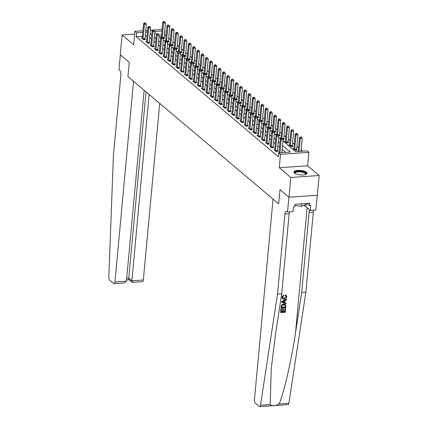 <?xml version="1.0" encoding="UTF-8"?>
<svg xmlns="http://www.w3.org/2000/svg" width="428" height="428" viewBox="0 0 428 428"><rect width="100%" height="100%" fill="white"/><g stroke="black" fill="none" stroke-linecap="round" stroke-linejoin="round"><path stroke-width="0.64" d="M306.437 172.249A6.575 2.215 5.3 0 0 299.193 170.376A6.575 2.215 5.3 0 0 293.908 172.056A6.575 2.215 5.3 0 0 294.469 173.078A6.575 2.215 5.3 0 0 301.719 174.95A6.575 2.215 5.3 0 0 306.999 173.27A6.575 2.215 5.3 0 0 306.437 172.249M134.381 36.947A6.575 2.215 5.3 0 0 134.29 37.241A6.575 2.215 5.3 0 0 134.328 37.546M282.94 140.935L295.668 151.683L307.17 150.886L308.882 152.331L280.506 154.299L278.794 152.855L290.302 152.058L282.517 145.483M307.636 165.764L279.259 167.728L290.794 177.47L288.964 197.222L317.341 195.259L319.17 175.507L307.636 165.764L308.882 152.331M166.08 35.973L164.62 34.743L164.989 30.795M302.51 151.212L301.141 150.057M298.519 147.842L296.872 146.446M294.25 144.231L292.597 142.84M289.975 140.625L288.328 139.228M285.706 137.014L284.053 135.623M281.431 133.408L279.778 132.011M277.157 129.796L275.509 128.405M272.887 126.19L271.234 124.794M268.613 122.579L266.965 121.188M264.344 118.973L262.69 117.577M260.069 115.362L258.421 113.971M255.8 111.756L254.146 110.36M251.525 108.145L249.872 106.749M247.25 104.539L245.602 103.143M242.981 100.928L241.328 99.531M238.706 97.322L237.059 95.926M234.437 93.711L232.784 92.314M230.162 90.105L228.515 88.708M225.893 86.493L224.24 85.097M221.618 82.888L219.965 81.491M217.344 79.276L215.696 77.88M213.074 75.67L211.421 74.274M208.8 72.059L207.152 70.663M204.531 68.453L202.877 67.057M200.256 64.842L198.608 63.446M195.987 61.236L194.333 59.84M191.712 57.625L190.059 56.228M187.437 54.019L185.789 52.623M183.168 50.408L181.515 49.011M178.893 46.802L177.246 45.405M174.624 43.191L172.971 41.794M170.349 39.585L168.702 38.188M290.794 177.47L319.17 175.507M134.643 34.138L122.124 35.005L133.659 44.747L134.906 31.319L142.904 30.763M144.129 90.228L126.415 281.185L124.115 282.94L114.099 283.636A2.531 1.038 -94 0 1 113.704 283.48L109.654 280.062A2.531 1.038 -94 0 1 108.83 277.119L113.42 155.444L120.84 75.451A4.216 1.728 -94 0 0 119.498 70.058L118.984 69.625L120.359 54.811L129.261 62.333L120.289 54.757L122.124 35.005M161.565 34.957L159.146 35.123M161.42 36.53L160.773 36.573L161.559 37.236M163.196 38.279L164.737 38.172L164.181 37.701M165.69 40.136L165.042 40.178L165.829 40.847M167.471 41.885L169.012 41.778L168.455 41.313M169.964 43.747L169.317 43.79L170.103 44.453M171.74 45.496L173.281 45.389L172.725 44.919M174.239 47.353L173.586 47.396L174.378 48.064M176.015 49.102L177.556 48.995L176.999 48.53M178.508 50.964L177.861 51.007L178.647 51.67M180.284 52.714L181.83 52.607L181.274 52.136M182.783 54.57L182.13 54.613L182.922 55.282M184.559 56.319L186.1 56.212L185.543 55.747M187.052 58.181L186.405 58.224L187.191 58.887M188.828 59.931L190.374 59.824L189.818 59.353M191.327 61.787L190.679 61.835L191.83 62.766L192.6 62.713L191.487 62.477L190.562 63.328L191.418 64.05L190.08 78.426A0.845 0.348 -94 0 0 190.08 78.741L190.086 78.859M193.103 63.537L194.644 63.43L194.087 62.964M195.596 65.398L194.949 65.441L195.735 66.105M197.378 67.148L198.918 67.041L198.362 66.57M199.871 69.004L199.223 69.052L200.01 69.716M201.647 70.754L203.188 70.647L202.631 70.181M204.145 72.616L203.493 72.658L204.284 73.322M205.922 74.365L207.462 74.258L206.906 73.787M208.415 76.221L207.767 76.27L208.554 76.933M210.191 77.971L211.737 77.864L211.181 77.398M212.689 79.833L212.037 79.876L212.828 80.544M214.465 81.582L216.006 81.475L215.45 81.004M216.959 83.439L216.311 83.487L217.098 84.15M218.735 85.188L220.281 85.081L219.725 84.616M221.233 87.05L220.586 87.093L221.372 87.761M223.009 88.799L224.55 88.692L223.994 88.222M225.503 90.656L224.855 90.704L225.642 91.367M227.284 92.405L228.825 92.298L228.268 91.833M229.777 94.267L229.13 94.31L229.916 94.979M231.553 96.016L233.094 95.909L232.538 95.439M234.052 97.873L233.399 97.921L234.191 98.584M235.828 99.622L237.369 99.521L236.812 99.05M238.321 101.484L237.674 101.527L238.46 102.196M240.097 103.234L241.643 103.127L241.087 102.656M242.596 105.09L241.943 105.138L242.735 105.802M244.372 106.84L245.913 106.738L245.356 106.267M246.865 108.701L246.218 108.744L247.004 109.413M248.641 110.451L250.187 110.344L249.631 109.873M251.14 112.307L250.492 112.355L251.279 113.019M252.916 114.062L254.457 113.955L253.9 113.484M255.409 115.918L254.762 115.961L255.548 116.63M257.191 117.668L258.731 117.561L258.175 117.09M259.684 119.524L259.036 119.573L259.823 120.236M261.46 121.279L263.001 121.172L262.444 120.701M263.958 123.136L263.306 123.178L264.097 123.847M265.735 124.885L267.275 124.778L266.719 124.307M268.228 126.742L267.58 126.79L268.367 127.453M270.004 128.496L271.55 128.389L270.994 127.919M272.502 130.353L271.85 130.396L272.641 131.064M274.278 132.102L275.819 131.995L275.263 131.524M276.772 133.959L276.124 134.007L276.911 134.67M278.548 135.713L280.094 135.606L279.538 135.136M281.046 137.57L280.399 137.613L281.549 138.549L282.32 138.495L281.207 138.26L280.281 139.111L281.137 139.828L279.933 152.775M282.822 139.319L284.363 139.212L283.807 138.742M285.315 141.176L284.668 141.224L286.717 142.952L288.638 142.824L288.081 142.353M289.59 144.787L288.943 144.83L290.992 146.563L292.907 146.429L292.351 145.959M293.865 148.393L293.212 148.441L295.267 150.169L297.182 150.041L296.625 149.57M142.39 36.284L136.243 36.712L278.43 156.803L278.794 152.855M285.637 152.379L282.148 149.431M279.527 147.221L277.879 145.825M275.257 143.61L273.604 142.214M270.983 140.004L269.335 138.608M266.714 136.393L265.06 134.997M262.439 132.787L260.786 131.391M258.17 129.176L256.516 127.779M253.895 125.57L252.242 124.174M249.62 121.959L247.973 120.562M245.351 118.353L243.698 116.956M241.076 114.741L239.429 113.345M236.807 111.136L235.154 109.739M232.532 107.524L230.879 106.128M228.263 103.918L226.61 102.522M223.988 100.307L222.335 98.911M219.714 96.701L218.066 95.305M215.445 93.09L213.791 91.694M211.17 89.484L209.522 88.088M206.901 85.873L205.247 84.477M202.626 82.267L200.973 80.871M198.357 78.656L196.703 77.259M194.082 75.05L192.429 73.653M189.807 71.439L188.16 70.042M185.538 67.833L183.885 66.436M181.263 64.221L179.616 62.825M176.994 60.616L175.341 59.219M172.719 57.004L171.066 55.608M168.45 53.398L166.797 52.002M164.175 49.787L162.522 48.391M159.901 46.176L158.253 44.785M155.631 42.57L153.978 41.174M151.357 38.959L149.709 37.568M147.029 35.963L145.236 36.086M142.246 37.857L141.598 37.899L143.648 39.633L145.563 39.499L145.012 39.028M146.52 41.463L145.868 41.511L147.922 43.244L149.837 43.11L149.281 42.64M150.79 45.074L150.142 45.117L152.191 46.85L154.112 46.716L153.556 46.251M155.064 48.68L154.417 48.728L156.466 50.461L158.381 50.327L157.825 49.857M159.334 52.291L158.686 52.334L160.735 54.067L162.656 53.933L162.1 53.468M163.608 55.897L162.961 55.945L165.01 57.678L166.925 57.545L166.369 57.074M167.883 59.508L167.23 59.551L169.285 61.284L171.2 61.151L170.644 60.685M172.152 63.114L171.505 63.162L173.554 64.895L175.469 64.762L174.918 64.291M176.427 66.725L175.774 66.768L177.829 68.501L179.744 68.368L179.188 67.902M180.696 70.336L180.049 70.379L182.098 72.113L184.019 71.979L183.462 71.508M184.971 73.942L184.324 73.985L186.373 75.719L188.288 75.585L187.732 75.119M189.24 77.554L188.593 77.596L190.642 79.33L192.563 79.196L192.006 78.725M193.515 81.159L192.868 81.202L194.917 82.936L196.832 82.802L196.275 82.337M197.79 84.771L197.137 84.814L199.191 86.547L201.107 86.413L200.55 85.942M202.059 88.377L201.411 88.419L203.461 90.153L205.376 90.019L204.825 89.554M206.333 91.988L205.681 92.031L207.735 93.764L209.65 93.63L209.094 93.16M210.603 95.594L209.955 95.637L212.004 97.37L213.925 97.236L213.369 96.771M214.877 99.205L214.23 99.248L216.279 100.981L218.194 100.848L217.638 100.377M219.147 102.811L218.499 102.854L220.548 104.587L222.469 104.453L221.913 103.988M223.421 106.422L222.774 106.465L224.823 108.198L226.738 108.065L226.182 107.594M227.696 110.028L227.043 110.071L229.098 111.804L231.013 111.671L230.457 111.205M231.965 113.639L231.318 113.682L233.367 115.416L235.282 115.282L234.731 114.811M236.24 117.245L235.587 117.293L237.642 119.021L239.557 118.888L239.001 118.422M240.509 120.857L239.862 120.899L241.911 122.633L243.832 122.499L243.275 122.028M244.784 124.462L244.137 124.511L246.186 126.239L248.101 126.105L247.544 125.639M249.053 128.074L248.406 128.116L250.455 129.85L252.376 129.716L251.819 129.245M253.328 131.68L252.681 131.728L254.73 133.456L256.645 133.322L256.088 132.857M257.603 135.291L256.95 135.334L259.004 137.067L260.92 136.933L260.363 136.462M261.872 138.897L261.224 138.945L263.274 140.673L265.189 140.539L264.638 140.074M266.146 142.508L265.494 142.551L267.548 144.284L269.463 144.15L268.907 143.68M270.416 146.114L269.768 146.162L271.817 147.89L273.738 147.756L273.182 147.291M274.69 149.725L274.043 149.768L276.092 151.501L278.007 151.368L277.451 150.897M278.751 153.347L278.312 153.379L278.714 153.716M288.964 197.222L279.992 189.647L278.671 203.867L127.94 76.553L133.563 81.304L114.95 281.977L126.415 281.185M279.259 167.728L280.506 154.299M136.243 36.712L136.612 32.758L134.906 31.319M129.261 62.333L127.94 76.553L129.261 62.333M154.77 32.672L156.621 34.24M159.039 36.284L160.896 37.851M163.314 39.89L165.165 41.457M167.583 43.501L169.44 45.068M171.858 47.107L173.709 48.674M176.127 50.718L177.984 52.286M180.402 54.324L182.253 55.891M184.677 57.935L186.528 59.503M188.946 61.546L190.802 63.109M193.221 65.152L195.072 66.72M197.49 68.764L199.346 70.326M201.765 72.369L203.616 73.937M206.034 75.981L207.89 77.543M210.309 79.587L212.16 81.154M214.583 83.198L216.434 84.76M218.852 86.804L220.709 88.371M223.127 90.415L224.978 91.977M227.396 94.021L229.253 95.588M231.671 97.632L233.522 99.194M235.94 101.238L237.797 102.806M240.215 104.849L242.066 106.412M244.49 108.455L246.341 110.023M248.759 112.066L250.615 113.629M253.034 115.672L254.885 117.24M257.303 119.284L259.159 120.846M261.578 122.889L263.429 124.457M265.847 126.501L267.703 128.063M270.122 130.107L271.973 131.674M274.396 133.718L276.247 135.28M278.665 137.324L280.522 138.891M161.934 31.003L154.877 31.495M145.75 30.565L147.542 30.442M150.389 30.244L152.967 30.067M153.871 30.003L162.078 29.436M147.398 32.014L145.606 32.137M142.759 32.335L136.612 32.758M279.896 143.268L278.243 141.877M275.621 139.662L273.974 138.265M271.352 136.051L269.699 134.66M267.077 132.445L265.43 131.048M262.808 128.833L261.155 127.442M258.533 125.227L256.88 123.831M254.259 121.616L252.611 120.225M249.989 118.01L248.336 116.614M245.715 114.399L244.067 113.008M241.446 110.793L239.792 109.397M237.171 107.182L235.523 105.791M232.902 103.576L231.248 102.18M228.627 99.965L226.974 98.574M224.352 96.359L222.704 94.963M220.083 92.748L218.43 91.357M215.808 89.142L214.161 87.745M211.539 85.53L209.886 84.139M207.264 81.925L205.617 80.528M202.995 78.313L201.342 76.917M198.72 74.707L197.067 73.311M194.446 71.096L192.798 69.7M190.176 67.49L188.523 66.094M185.902 63.879L184.254 62.483M181.633 60.273L179.979 58.877M177.358 56.662L175.71 55.266M173.089 53.056L171.435 51.66M168.814 49.445L167.161 48.048M164.539 45.839L162.891 44.442M160.27 42.228L158.617 40.831M155.995 38.622L154.347 37.225M151.726 35.01L150.073 33.614M143.086 38.734L145.006 38.6L146.339 24.219L144.423 24.353L143.086 38.734A0.845 0.348 -94 0 0 143.086 39.05L143.091 39.162M144.835 23.069L145.6 23.016L144.493 22.78L144.835 23.069L144.423 24.353L143.567 23.631L142.23 38.012A0.845 0.348 -94 0 1 142.182 38.285L142.155 38.37M145.006 38.6A0.845 0.348 -94 0 0 145.001 38.916L145.044 39.537M146.339 24.219L145.6 23.016M144.493 22.78L143.567 23.631M164.218 38.21L164.175 37.589A0.845 0.348 86 0 1 164.175 37.273L165.513 22.893L163.592 23.026L162.742 22.304L161.404 36.685A0.845 0.348 86 0 1 161.351 36.958L161.324 37.043M162.282 37.166L163.592 23.026L164.01 21.742L164.775 21.689L163.667 21.454L164.01 21.742M162.742 22.304L163.667 21.454M164.775 21.689L165.513 22.893M149.147 94.465L131.861 280.805L143.327 280.008A2.531 1.038 86 0 1 142.476 281.667L132.461 282.362L131.861 280.805L128.748 278.179L146.034 91.838M159.708 103.389L143.327 280.008M114.099 283.636A2.531 1.038 -94 0 0 114.95 281.977M132.156 282.261L129.042 279.634L128.748 278.179L126.677 278.323M285.599 308.829L285.278 312.296L280.677 312.617L280.987 309.273L281.517 309.235L281.271 311.91L282.683 311.809L282.919 309.321L283.448 309.284L283.218 311.771L284.807 311.664L285.069 308.866L285.444 308.7A10.978 3.702 5.3 0 0 284.866 308.695L284.604 311.493A10.978 3.702 5.3 0 0 283.24 311.525M283.448 309.284L283.175 309.053A10.978 3.702 5.3 0 0 282.646 309.091L282.416 311.584A10.978 3.702 5.3 0 0 281.287 311.707M281.517 309.235L281.314 309.064A10.978 3.702 5.3 0 0 280.832 309.139L280.677 312.617M285.38 304.602L283.448 303.96L281.576 304.902L280.929 308.106L281.768 305.062L283.721 304.19L285.38 304.602L285.84 306.223L285.685 307.919L281.084 308.24M285.417 295.015L286.273 295.395L285.16 294.796L285.203 295.695L285.16 294.796M286.032 296.775L283.957 298.311L284.229 298.541L286.032 296.775M282.052 297.187L283.555 295.267L283.304 295.053L281.902 297.059L282.603 298.792L281.902 297.059M277.51 294.047L284.93 214.054A4.216 1.728 86 0 1 286.348 211.293A4.216 1.728 86 0 1 287.006 211.544L287.52 211.978L288.895 197.164L279.992 189.647L278.671 203.867L273.048 199.116L254.435 399.789A2.531 1.038 -94 0 0 255.238 403.026L259.288 406.45A2.531 1.038 -94 0 0 259.684 406.6A2.531 1.038 -94 0 0 260.497 405.225L277.51 294.047L281.71 293.758L275.579 333.824L271.266 368.449L270.18 404.556C272.347 406.316 275.354 406.108 279.19 403.93C284.208 391.861 291.366 360.595 295.555 332.438L301.687 292.372L309.107 212.379A4.216 1.728 86 0 1 309.872 210.004M286.482 299.311L281.554 301.382L281.635 302.264L281.704 301.51L286.482 299.311L286.418 300.017L284.952 300.654L284.764 302.676L286.129 303.12L286.065 303.827L281.635 302.264M286.129 303.12L284.508 302.462M301.687 292.372L305.886 292.078L313.307 212.085A4.216 1.728 86 0 1 313.788 210.159M289.612 211.833A4.216 1.728 86 0 0 289.13 213.765L281.71 293.758M279.19 403.93L288.873 403.262L305.886 292.078M287.52 211.978L293.078 211.593L293.533 206.735L294.758 206.649L294.978 204.279L309.781 203.252L309.562 205.622L310.787 205.542L310.337 210.399L315.896 210.014L317.266 195.264M303.623 205.387A9.48 3.199 -174.7 0 1 305.876 206.633L310.337 210.399M288.873 403.262A2.531 1.038 86 0 1 288.06 404.631L259.684 406.6M306.983 203.45L309.562 205.622M286.236 296.946L285.888 295.973L285.203 295.695M283.555 295.267L283.636 295.925L282.576 297.182L282.945 298.241L284.229 298.541M286.273 295.395L286.771 296.845C286.509 298.311 285.647 299.097 284.171 299.209L282.603 298.792M283.02 302.115L284.251 302.51L284.401 300.895L282.202 301.852L284.251 302.51M284.096 301.028L283.978 302.286M284.968 305.116L283.646 304.859L281.934 305.779L281.678 307.534L285.214 307.288L285.016 305.153M283.721 304.19L283.448 303.96M285.214 307.288L285.011 307.117A10.978 3.702 5.3 0 0 281.694 307.331M285.305 306.309L285.011 307.117M282.919 309.321L282.646 309.091M282.683 311.809L282.416 311.584M147.36 42.34L149.276 42.212L150.608 27.831L148.693 27.964L147.36 42.34A0.845 0.348 -94 0 0 147.355 42.656L147.366 42.773M149.105 26.68L149.875 26.627L148.767 26.392L149.105 26.68L148.693 27.964L147.837 27.242L146.504 41.618A0.845 0.348 -94 0 1 146.451 41.896L146.424 41.981M149.276 42.212A0.845 0.348 -94 0 0 149.276 42.527L149.319 43.148M150.608 27.831L149.875 26.627M148.767 26.392L147.837 27.242M151.63 45.951L153.55 45.817L154.883 31.437L152.967 31.57L151.63 45.951A0.845 0.348 -94 0 0 151.63 46.267L151.635 46.379M153.379 30.286L154.144 30.233L153.037 29.997L153.379 30.286L152.967 31.57L152.111 30.848L150.779 45.229A0.845 0.348 -94 0 1 150.726 45.502L150.699 45.587M153.55 45.817A0.845 0.348 -94 0 0 153.545 46.133L153.588 46.754M154.883 31.437L154.144 30.233M153.037 29.997L152.111 30.848M155.904 49.557L157.82 49.429L159.157 35.048L157.237 35.182L155.904 49.557A0.845 0.348 -94 0 0 155.899 49.873L155.91 49.99M157.654 33.898L158.419 33.844L157.311 33.609L157.654 33.898L157.237 35.182L156.386 34.459L155.048 48.835A0.845 0.348 -94 0 1 154.995 49.113L154.968 49.199M157.82 49.429A0.845 0.348 -94 0 0 157.82 49.744L157.862 50.365M159.157 35.048L158.419 33.844M157.311 33.609L156.386 34.459M168.493 41.816L168.445 41.195A0.845 0.348 86 0 1 168.45 40.879L169.782 26.499L167.867 26.632L167.011 25.91L165.679 40.291A0.845 0.348 86 0 1 165.625 40.564L165.599 40.649M166.556 40.778L167.867 26.632L168.279 25.348L169.049 25.295L167.936 25.059L168.279 25.348M167.011 25.91L167.936 25.059M169.049 25.295L169.782 26.499M172.762 45.427L172.719 44.806A0.845 0.348 86 0 1 172.719 44.491L174.057 30.11L172.136 30.244L171.286 29.521L169.948 43.902A0.845 0.348 86 0 1 169.9 44.175L169.873 44.261M170.826 44.384L172.136 30.244L172.554 28.96L173.319 28.906L172.211 28.671L172.554 28.96M171.286 29.521L172.211 28.671M173.319 28.906L174.057 30.11M177.037 49.033L176.989 48.412A0.845 0.348 86 0 1 176.994 48.097L178.326 33.716L176.411 33.849L175.555 33.127L174.223 47.508A0.845 0.348 86 0 1 174.169 47.781L174.143 47.866M175.1 47.995L176.411 33.849L176.823 32.565L177.593 32.512L176.48 32.277L176.823 32.565M175.555 33.127L176.48 32.277M177.593 32.512L178.326 33.716M160.174 53.168L162.094 53.035L163.426 38.654L161.511 38.788L160.174 53.168A0.845 0.348 -94 0 0 160.174 53.484L160.179 53.596M161.923 37.504L162.694 37.45L161.581 37.215L161.923 37.504L161.511 38.788L160.655 38.065L159.323 52.446A0.845 0.348 -94 0 1 159.269 52.719L159.243 52.805M162.094 53.035A0.845 0.348 -94 0 0 162.089 53.35L162.137 53.971M163.426 38.654L162.694 37.45M161.581 37.215L160.655 38.065M181.306 52.644L181.263 52.023A0.845 0.348 86 0 1 181.269 51.708L182.601 37.327L180.686 37.461L179.83 36.738L178.492 51.119A0.845 0.348 86 0 1 178.444 51.392L178.417 51.478M179.369 51.601L180.686 37.461L181.097 36.177L181.863 36.123L180.755 35.888L181.097 36.177M179.83 36.738L180.755 35.888M181.863 36.123L182.601 37.327M295.01 173.452A5.687 1.921 -174.7 0 1 297.059 171.468A5.687 1.921 -174.7 0 1 303.725 172.013A5.687 1.921 -174.7 0 1 305.662 174.442M305.48 174.506A5.27 1.776 5.3 0 0 305.603 174.18A5.27 1.776 5.3 0 0 303.441 172.5A5.27 1.776 5.3 0 0 298.049 171.901A5.27 1.776 5.3 0 0 295.111 173.206A5.27 1.776 5.3 0 0 295.176 173.549M306.876 173.629A6.532 2.204 5.3 0 0 304.217 171.821A6.532 2.204 5.3 0 0 293.966 172.431M294.865 205.515L301.317 206.275L306.641 204.22L306.71 203.466M301.542 203.824L301.317 206.275M164.448 56.774L166.364 56.646L167.701 42.265L165.78 42.399L164.448 56.774A0.845 0.348 -94 0 0 164.448 57.09L164.454 57.208M166.198 41.115L166.963 41.061L165.855 40.826L166.198 41.115L165.78 42.399L164.93 41.677L163.592 56.052A0.845 0.348 -94 0 1 163.544 56.33L163.517 56.416M166.364 56.646A0.845 0.348 -94 0 0 166.364 56.961L166.406 57.582M167.701 42.265L166.963 41.061M165.855 40.826L164.93 41.677M185.581 56.25L185.538 55.629A0.845 0.348 86 0 1 185.538 55.314L186.87 40.933L184.955 41.067L184.099 40.344L182.767 54.725A0.845 0.348 86 0 1 182.713 54.998L182.686 55.084M183.644 55.212L184.955 41.067L185.367 39.783L186.137 39.729L185.03 39.494L185.367 39.783M184.099 40.344L185.03 39.494M186.137 39.729L186.87 40.933M168.723 60.385L170.638 60.252L171.97 45.871L170.055 46.005L168.723 60.385A0.845 0.348 -94 0 0 168.718 60.701L168.728 60.813M170.467 44.721L171.237 44.667L170.125 44.432L170.467 44.721L170.055 46.005L169.199 45.282L167.867 59.663A0.845 0.348 -94 0 1 167.813 59.936L167.787 60.022M170.638 60.252A0.845 0.348 -94 0 0 170.633 60.567L170.681 61.188M171.97 45.871L171.237 44.667M170.125 44.432L169.199 45.282M189.85 59.861L189.807 59.241A0.845 0.348 86 0 1 189.813 58.925L191.145 44.544L189.23 44.678L188.374 43.956L187.041 58.336A0.845 0.348 86 0 1 186.988 58.609L186.961 58.695M187.913 58.818L189.23 44.678L189.641 43.394L190.406 43.34L189.299 43.105L189.641 43.394M188.374 43.956L189.299 43.105M190.406 43.34L191.145 44.544M172.992 63.991L174.913 63.863L176.245 49.482L174.33 49.616L172.992 63.991A0.845 0.348 -94 0 0 172.992 64.307L172.998 64.425M174.742 48.332L175.507 48.278L174.399 48.043L174.742 48.332L174.33 49.616L173.474 48.894L172.136 63.269A0.845 0.348 -94 0 1 172.088 63.547L172.061 63.633M174.913 63.863A0.845 0.348 -94 0 0 174.908 64.179L174.95 64.799M176.245 49.482L175.507 48.278M174.399 48.043L173.474 48.894M194.125 63.467L194.082 62.846A0.845 0.348 86 0 1 194.082 62.531L195.419 48.155L193.499 48.284L192.648 47.562L191.311 61.942A0.845 0.348 86 0 1 191.257 62.215L191.23 62.301M192.188 62.429L193.499 48.284L193.916 47L194.681 46.952L194.339 46.663L193.574 46.711L193.916 47M192.648 47.562L193.574 46.711M194.681 46.952L195.419 48.155M177.267 67.603L179.182 67.469L180.514 53.088L178.599 53.222L177.267 67.603A0.845 0.348 -94 0 0 177.262 67.918L177.272 68.031M179.011 51.938L179.781 51.884L178.674 51.649L179.011 51.938L178.599 53.222L177.743 52.5L176.411 66.88A0.845 0.348 -94 0 1 176.357 67.153L176.331 67.239M179.182 67.469A0.845 0.348 -94 0 0 179.182 67.785L179.225 68.405M180.514 53.088L179.781 51.884M178.674 51.649L177.743 52.5M198.399 67.078L198.351 66.458A0.845 0.348 86 0 1 198.357 66.142L199.689 51.761L197.773 51.895L196.917 51.173L195.585 65.554A0.845 0.348 86 0 1 195.532 65.826L195.505 65.912M196.463 66.035L197.773 51.895L198.185 50.611L198.956 50.558L198.613 50.269L197.843 50.322L198.185 50.611M196.917 51.173L197.843 50.322M198.956 50.558L199.689 51.761M181.536 71.209L183.457 71.08L184.789 56.699L182.874 56.833L181.536 71.209A0.845 0.348 -94 0 0 181.536 71.524L181.542 71.642M183.286 55.549L184.051 55.496L182.943 55.26L183.286 55.549L182.874 56.833L182.018 56.111L180.686 70.492A0.845 0.348 -94 0 1 180.632 70.764L180.605 70.85M183.457 71.08A0.845 0.348 -94 0 0 183.452 71.396L183.494 72.016M184.789 56.699L184.051 55.496M182.943 55.26L182.018 56.111M202.669 70.684L202.626 70.064A0.845 0.348 86 0 1 202.626 69.748L203.963 55.373L202.043 55.501L201.192 54.779L199.855 69.159A0.845 0.348 86 0 1 199.806 69.432L199.78 69.518M200.732 69.646L202.043 55.501L202.46 54.217L203.225 54.169L202.883 53.88L202.118 53.928L202.46 54.217M201.192 54.779L202.118 53.928M203.225 54.169L203.963 55.373M185.811 74.82L187.726 74.686L189.064 60.305L187.143 60.439L185.811 74.82A0.845 0.348 -94 0 0 185.806 75.135L185.816 75.248M187.56 59.155L188.325 59.101L187.218 58.866L187.56 59.155L187.143 60.439L186.292 59.717L184.955 74.098A0.845 0.348 -94 0 1 184.901 74.37L184.875 74.456M187.726 74.686A0.845 0.348 -94 0 0 187.726 75.002L187.769 75.622M189.064 60.305L188.325 59.101M187.218 58.866L186.292 59.717M206.943 74.295L206.895 73.675A0.845 0.348 86 0 1 206.901 73.359L208.233 58.978L206.317 59.112L205.461 58.39L204.129 72.771A0.845 0.348 86 0 1 204.076 73.044L204.049 73.129M205.007 73.252L206.317 59.112L206.729 57.828L207.5 57.775L206.387 57.539L206.729 57.828M205.461 58.39L206.387 57.539M207.5 57.775L208.233 58.978M189.149 78.067L189.176 77.982A0.845 0.348 -94 0 0 189.23 77.709L190.562 63.328M191.83 62.766L191.418 64.05L193.333 63.916L192.001 78.297A0.845 0.348 -94 0 0 191.995 78.613L192.044 79.234M193.333 63.916L192.6 62.713M211.213 77.901L211.17 77.281A0.845 0.348 86 0 1 211.175 76.965L212.507 62.59L210.592 62.718L209.736 61.996L208.399 76.377A0.845 0.348 86 0 1 208.35 76.649L208.324 76.735M209.276 76.863L210.592 62.718L211.004 61.434L211.769 61.386L211.427 61.097L210.662 61.151L211.004 61.434M209.736 61.996L210.662 61.151M211.769 61.386L212.507 62.59M194.355 82.037L196.27 81.903L197.608 67.522L195.687 67.656L194.355 82.037A0.845 0.348 -94 0 0 194.355 82.353L194.36 82.465M196.104 66.372L196.869 66.319L195.762 66.083L196.104 66.372L195.687 67.656L194.836 66.934L193.499 81.315A0.845 0.348 -94 0 1 193.451 81.588L193.424 81.673M196.27 81.903A0.845 0.348 -94 0 0 196.27 82.219L196.313 82.839M197.608 67.522L196.869 66.319M195.762 66.083L194.836 66.934M215.487 81.513L215.445 80.892A0.845 0.348 86 0 1 215.445 80.576L216.777 66.196L214.861 66.329L214.005 65.607L212.673 79.988A0.845 0.348 86 0 1 212.62 80.261L212.593 80.346M213.551 80.469L214.861 66.329L215.273 65.045L216.044 64.992L215.701 64.703L214.936 64.756L215.273 65.045M214.005 65.607L214.936 64.756M216.044 64.992L216.777 66.196M198.629 85.643L200.545 85.514L201.877 71.134L199.962 71.267L198.629 85.643A0.845 0.348 -94 0 0 198.624 85.958L198.635 86.076M200.374 69.983L201.144 69.93L200.031 69.694L200.374 69.983L199.962 71.267L199.106 70.545L197.773 84.926A0.845 0.348 -94 0 1 197.72 85.199L197.693 85.284M200.545 85.514A0.845 0.348 -94 0 0 200.539 85.83L200.588 86.451M201.877 71.134L201.144 69.93M200.031 69.694L199.106 70.545M219.757 85.118L219.714 84.498A0.845 0.348 86 0 1 219.719 84.182L221.051 69.807L219.136 69.935L218.28 69.213L216.948 83.594A0.845 0.348 86 0 1 216.894 83.867L216.868 83.952M217.82 84.081L219.136 69.935L219.548 68.651L220.313 68.603L219.976 68.314L219.206 68.368L219.548 68.651M218.28 69.213L219.206 68.368M220.313 68.603L221.051 69.807M202.899 89.254L204.819 89.12L206.152 74.739L204.236 74.873L202.899 89.254A0.845 0.348 -94 0 0 202.899 89.57L202.904 89.682M204.648 73.589L205.413 73.536L204.306 73.3L204.648 73.589L204.236 74.873L203.38 74.151L202.043 88.532A0.845 0.348 -94 0 1 201.995 88.805L201.968 88.89M204.819 89.12A0.845 0.348 -94 0 0 204.814 89.436L204.857 90.057M206.152 74.739L205.413 73.536M204.306 73.3L203.38 74.151M224.031 88.73L223.988 88.109A0.845 0.348 86 0 1 223.988 87.794L225.326 73.413L223.405 73.546L222.555 72.824L221.217 87.205A0.845 0.348 86 0 1 221.164 87.478L221.137 87.563M222.095 87.687L223.405 73.546L223.823 72.262L224.588 72.209L224.245 71.92L223.48 71.974L223.823 72.262M222.555 72.824L223.48 71.974M224.588 72.209L225.326 73.413M207.173 92.86L209.089 92.732L210.421 78.351L208.506 78.484L207.173 92.86A0.845 0.348 -94 0 0 207.168 93.176L207.179 93.293M208.918 77.201L209.688 77.147L208.58 76.912L208.918 77.201L208.506 78.484L207.65 77.762L206.317 92.143A0.845 0.348 -94 0 1 206.264 92.416L206.237 92.502M209.089 92.732A0.845 0.348 -94 0 0 209.089 93.047L209.131 93.668M210.421 78.351L209.688 77.147M208.58 76.912L207.65 77.762M228.306 92.336L228.258 91.715A0.845 0.348 86 0 1 228.263 91.399L229.595 77.024L227.68 77.152L226.824 76.43L225.492 90.811A0.845 0.348 86 0 1 225.438 91.084L225.412 91.169M226.369 91.298L227.68 77.152L228.092 75.874L228.862 75.82L227.75 75.585L228.092 75.874M226.824 76.43L227.75 75.585M228.862 75.82L229.595 77.024M211.443 96.471L213.363 96.337L214.696 81.957L212.78 82.09L211.443 96.471A0.845 0.348 -94 0 0 211.443 96.787L211.448 96.899M213.192 80.806L213.957 80.753L212.85 80.517L213.192 80.806L212.78 82.09L211.924 81.368L210.592 95.749A0.845 0.348 -94 0 1 210.539 96.022L210.512 96.107M213.363 96.337A0.845 0.348 -94 0 0 213.358 96.653L213.401 97.274M214.696 81.957L213.957 80.753M212.85 80.517L211.924 81.368M232.575 95.947L232.532 95.326A0.845 0.348 86 0 1 232.532 95.011L233.87 80.63L231.949 80.764L231.099 80.041L229.761 94.422A0.845 0.348 86 0 1 229.713 94.695L229.686 94.781M230.639 94.904L231.949 80.764L232.367 79.48L233.132 79.426L232.789 79.137L232.024 79.191L232.367 79.48M231.099 80.041L232.024 79.191M233.132 79.426L233.87 80.63M215.717 100.077L217.633 99.949L218.97 85.568L217.049 85.702L215.717 100.077A0.845 0.348 -94 0 0 215.712 100.393L215.723 100.51M217.467 84.418L218.232 84.364L217.124 84.129L217.467 84.418L217.049 85.702L216.199 84.979L214.861 99.36A0.845 0.348 -94 0 1 214.808 99.633L214.781 99.719M217.633 99.949A0.845 0.348 -94 0 0 217.633 100.264L217.675 100.885M218.97 85.568L218.232 84.364M217.124 84.129L216.199 84.979M236.85 99.553L236.802 98.932A0.845 0.348 86 0 1 236.807 98.617L238.139 84.241L236.224 84.37L235.368 83.653L234.036 98.028A0.845 0.348 86 0 1 233.982 98.301L233.956 98.387M234.913 98.515L236.224 84.37L236.636 83.091L237.406 83.037L237.064 82.748L236.293 82.802L236.636 83.091M235.368 83.653L236.293 82.802M237.406 83.037L238.139 84.241M219.987 103.688L221.907 103.555L223.239 89.174L221.324 89.308L219.987 103.688A0.845 0.348 -94 0 0 219.987 104.004L219.992 104.116M221.736 88.024L222.506 87.97L221.394 87.735L221.736 88.024L221.324 89.308L220.468 88.585L219.136 102.966A0.845 0.348 -94 0 1 219.083 103.239L219.056 103.325M221.907 103.555A0.845 0.348 -94 0 0 221.902 103.87L221.95 104.491M223.239 89.174L222.506 87.97M221.394 87.735L220.468 88.585M241.119 103.164L241.076 102.543A0.845 0.348 86 0 1 241.082 102.228L242.414 87.847L240.499 87.981L239.643 87.258L238.305 101.639A0.845 0.348 86 0 1 238.257 101.912L238.23 101.998M239.182 102.121L240.499 87.981L240.911 86.697L241.676 86.643L240.568 86.408L240.911 86.697M239.643 87.258L240.568 86.408M241.676 86.643L242.414 87.847M224.261 107.294L226.177 107.166L227.514 92.785L225.593 92.919L224.261 107.294A0.845 0.348 -94 0 0 224.261 107.615L224.267 107.728M226.011 91.635L226.776 91.581L225.668 91.346L226.011 91.635L225.593 92.919L224.743 92.197L223.405 106.577A0.845 0.348 -94 0 1 223.357 106.85L223.33 106.936M226.177 107.166A0.845 0.348 -94 0 0 226.177 107.482L226.219 108.102M227.514 92.785L226.776 91.581M225.668 91.346L224.743 92.197M245.394 106.77L245.351 106.149A0.845 0.348 86 0 1 245.351 105.834L246.683 91.458L244.768 91.587L243.912 90.87L242.58 105.245A0.845 0.348 86 0 1 242.526 105.518L242.499 105.604M243.457 105.732L244.768 91.587L245.18 90.308L245.95 90.254L245.608 89.966L244.843 90.019L245.18 90.308M243.912 90.87L244.843 90.019M245.95 90.254L246.683 91.458M228.536 110.906L230.451 110.772L231.783 96.391L229.868 96.525L228.536 110.906A0.845 0.348 -94 0 0 228.531 111.221L228.541 111.334M230.28 95.241L231.05 95.187L229.938 94.952L230.28 95.241L229.868 96.525L229.012 95.802L227.68 110.183A0.845 0.348 -94 0 1 227.626 110.456L227.6 110.542M230.451 110.772A0.845 0.348 -94 0 0 230.446 111.087L230.494 111.708M231.783 96.391L231.05 95.187M229.938 94.952L229.012 95.802M249.663 110.381L249.62 109.761A0.845 0.348 86 0 1 249.626 109.445L250.958 95.064L249.043 95.198L248.186 94.476L246.854 108.856A0.845 0.348 86 0 1 246.801 109.129L246.774 109.215M247.726 109.338L249.043 95.198L249.454 93.914L250.22 93.86L249.112 93.625L249.454 93.914M248.186 94.476L249.112 93.625M250.22 93.86L250.958 95.064M232.805 114.511L234.726 114.383L236.058 100.002L234.143 100.136L232.805 114.511A0.845 0.348 -94 0 0 232.805 114.832L232.811 114.945M234.555 98.852L235.32 98.798L234.212 98.563L234.555 98.852L234.143 100.136L233.287 99.414L231.949 113.794A0.845 0.348 -94 0 1 231.901 114.067L231.874 114.153M234.726 114.383A0.845 0.348 -94 0 0 234.721 114.699L234.763 115.319M236.058 100.002L235.32 98.798M234.212 98.563L233.287 99.414M253.938 113.987L253.895 113.367A0.845 0.348 86 0 1 253.895 113.051L255.232 98.675L253.312 98.804L252.461 98.087L251.124 112.462A0.845 0.348 86 0 1 251.07 112.735L251.043 112.821M252.001 112.949L253.312 98.804L253.729 97.525L254.494 97.472L254.152 97.183L253.387 97.236L253.729 97.525M252.461 98.087L253.387 97.236M254.494 97.472L255.232 98.675M237.08 118.123L238.995 117.989L240.327 103.613L238.412 103.742L237.08 118.123A0.845 0.348 -94 0 0 237.075 118.438L237.085 118.551M238.824 102.458L239.594 102.41L238.487 102.169L238.824 102.458L238.412 103.742L237.556 103.02L236.224 117.4A0.845 0.348 -94 0 1 236.17 117.673L236.144 117.759M238.995 117.989A0.845 0.348 -94 0 0 238.995 118.305L239.038 118.925M240.327 103.613L239.594 102.41M238.487 102.169L237.556 103.02M258.212 117.598L258.164 116.978A0.845 0.348 86 0 1 258.17 116.662L259.502 102.281L257.586 102.415L256.73 101.693L255.398 116.074A0.845 0.348 86 0 1 255.345 116.346L255.318 116.432M256.276 116.555L257.586 102.415L257.998 101.131L258.769 101.078L258.426 100.789L257.656 100.842L257.998 101.131M256.73 101.693L257.656 100.842M258.769 101.078L259.502 102.281M241.349 121.734L243.27 121.6L244.602 107.219L242.687 107.353L241.349 121.734A0.845 0.348 -94 0 0 241.349 122.05L241.355 122.162M243.099 106.069L243.864 106.016L242.756 105.78L243.099 106.069L242.687 107.353L241.831 106.631L240.499 121.012A0.845 0.348 -94 0 1 240.445 121.284L240.418 121.37M243.27 121.6A0.845 0.348 -94 0 0 243.264 121.916L243.307 122.536M244.602 107.219L243.864 106.016M242.756 105.78L241.831 106.631M262.482 121.204L262.439 120.584A0.845 0.348 86 0 1 262.439 120.268L263.776 105.893L261.856 106.021L261.005 105.304L259.668 119.68A0.845 0.348 86 0 1 259.619 119.952L259.593 120.038M260.545 120.166L261.856 106.021L262.273 104.742L263.038 104.689L262.696 104.4L261.931 104.453L262.273 104.742M261.005 105.304L261.931 104.453M263.038 104.689L263.776 105.893M245.624 125.34L247.539 125.206L248.877 110.831L246.956 110.959L245.624 125.34A0.845 0.348 -94 0 0 245.619 125.655L245.629 125.773M247.373 109.675L248.138 109.627L247.031 109.391L247.373 109.675L246.956 110.959L246.105 110.237L244.768 124.618A0.845 0.348 -94 0 1 244.714 124.89L244.688 124.976M247.539 125.206A0.845 0.348 -94 0 0 247.539 125.522L247.582 126.142M248.877 110.831L248.138 109.627M247.031 109.391L246.105 110.237M266.756 124.816L266.708 124.195A0.845 0.348 86 0 1 266.714 123.879L268.046 109.498L266.13 109.632L265.274 108.91L263.942 123.291A0.845 0.348 86 0 1 263.889 123.564L263.862 123.649M264.82 123.772L266.13 109.632L266.542 108.348L267.313 108.295L266.2 108.059L266.542 108.348M265.274 108.91L266.2 108.059M267.313 108.295L268.046 109.498M249.893 128.951L251.814 128.817L253.146 114.437L251.231 114.57L249.893 128.951A0.845 0.348 -94 0 0 249.893 129.267L249.899 129.379M251.643 113.286L252.413 113.233L251.3 112.997L251.643 113.286L251.231 114.57L250.375 113.848L249.043 128.229A0.845 0.348 -94 0 1 248.989 128.502L248.962 128.587M251.814 128.817A0.845 0.348 -94 0 0 251.808 129.133L251.857 129.754M253.146 114.437L252.413 113.233M251.3 112.997L250.375 113.848M271.026 128.421L270.983 127.801A0.845 0.348 86 0 1 270.988 127.485L272.32 113.11L270.405 113.238L269.549 112.521L268.212 126.897A0.845 0.348 86 0 1 268.163 127.169L268.137 127.255M269.089 127.383L270.405 113.238L270.817 111.959L271.582 111.906L270.475 111.671L270.817 111.959M269.549 112.521L270.475 111.671M271.582 111.906L272.32 113.11M254.168 132.557L256.083 132.423L257.421 118.048L255.5 118.176L254.168 132.557A0.845 0.348 -94 0 0 254.168 132.873L254.173 132.99M255.917 116.892L256.682 116.844L255.575 116.609L255.917 116.892L255.5 118.176L254.649 117.454L253.312 131.835A0.845 0.348 -94 0 1 253.264 132.108L253.237 132.193M256.083 132.423A0.845 0.348 -94 0 0 256.083 132.739L256.126 133.359M257.421 118.048L256.682 116.844M255.575 116.609L254.649 117.454M275.3 132.033L275.257 131.412A0.845 0.348 86 0 1 275.257 131.096L276.59 116.716L274.674 116.849L273.818 116.127L272.486 130.508A0.845 0.348 86 0 1 272.433 130.781L272.406 130.866M273.364 130.989L274.674 116.849L275.086 115.565L275.857 115.512L275.514 115.223L274.749 115.276L275.086 115.565M273.818 116.127L274.749 115.276M275.857 115.512L276.59 116.716M258.442 136.168L260.358 136.034L261.69 121.654L259.775 121.787L258.442 136.168A0.845 0.348 -94 0 0 258.437 136.484L258.448 136.596M260.187 120.503L260.957 120.45L259.844 120.215L260.187 120.503L259.775 121.787L258.919 121.065L257.586 135.446A0.845 0.348 -94 0 1 257.533 135.719L257.506 135.804M260.358 136.034A0.845 0.348 -94 0 0 260.352 136.35L260.401 136.971M261.69 121.654L260.957 120.45M259.844 120.215L258.919 121.065M279.57 135.639L279.527 135.018A0.845 0.348 86 0 1 279.532 134.702L280.864 120.327L278.949 120.455L278.093 119.738L276.761 134.114A0.845 0.348 86 0 1 276.707 134.387L276.681 134.472M277.633 134.601L278.949 120.455L279.361 119.177L280.126 119.123L279.019 118.888L279.361 119.177M278.093 119.738L279.019 118.888M280.126 119.123L280.864 120.327M262.712 139.774L264.632 139.64L265.965 125.265L264.049 125.393L262.712 139.774A0.845 0.348 -94 0 0 262.712 140.09L262.717 140.207M264.461 124.109L265.226 124.061L264.119 123.826L264.461 124.109L264.049 125.393L263.193 124.671L261.856 139.052A0.845 0.348 -94 0 1 261.808 139.325L261.781 139.41M264.632 139.64A0.845 0.348 -94 0 0 264.627 139.956L264.67 140.577M265.965 125.265L265.226 124.061M264.119 123.826L263.193 124.671M283.844 139.25L283.801 138.629A0.845 0.348 86 0 1 283.801 138.314L285.139 123.933L283.218 124.067L282.368 123.344L281.03 137.725A0.845 0.348 86 0 1 280.977 137.998L280.95 138.084M281.908 138.207L283.218 124.067L283.636 122.783L284.401 122.729L284.058 122.44L283.293 122.494L283.636 122.783M282.368 123.344L283.293 122.494M284.401 122.729L285.139 123.933M266.986 143.385L268.902 143.252L270.234 128.871L268.319 129.005L266.986 143.385A0.845 0.348 -94 0 0 266.981 143.701L266.992 143.813M268.731 127.721L269.501 127.667L268.393 127.432L268.731 127.721L268.319 129.005L267.463 128.282L266.13 142.663A0.845 0.348 -94 0 1 266.077 142.936L266.05 143.022M268.902 143.252A0.845 0.348 -94 0 0 268.902 143.567L268.945 144.188M270.234 128.871L269.501 127.667M268.393 127.432L267.463 128.282M288.119 142.856L288.071 142.235A0.845 0.348 86 0 1 288.076 141.919L289.408 127.544L287.493 127.672L286.637 126.956L285.305 141.331A0.845 0.348 86 0 1 285.251 141.604L285.225 141.689M286.161 142.487L286.155 142.369A0.845 0.348 86 0 1 286.155 142.053L287.493 127.672L287.905 126.394L288.675 126.34L288.333 126.051L287.562 126.105L287.905 126.394M286.637 126.956L287.562 126.105M288.675 126.34L289.408 127.544M271.256 146.991L273.176 146.858L274.509 132.482L272.593 132.61L271.256 146.991A0.845 0.348 -94 0 0 271.256 147.307L271.261 147.425M273.005 131.332L273.77 131.278L272.663 131.043L273.005 131.332L272.593 132.61L271.737 131.894L270.405 146.269A0.845 0.348 -94 0 1 270.352 146.542L270.325 146.627M273.176 146.858A0.845 0.348 -94 0 0 273.171 147.173L273.214 147.794M274.509 132.482L273.77 131.278M272.663 131.043L271.737 131.894M292.388 146.467L292.345 145.846A0.845 0.348 86 0 1 292.345 145.531L293.683 131.15L291.762 131.284L290.912 130.561L289.574 144.942A0.845 0.348 86 0 1 289.526 145.215L289.499 145.301M290.435 146.092L290.43 145.98A0.845 0.348 86 0 1 290.43 145.664L291.762 131.284L292.18 130L292.945 129.946L291.837 129.711L292.18 130M290.912 130.561L291.837 129.711M292.945 129.946L293.683 131.15M275.53 150.603L277.446 150.469L278.783 136.088L276.863 136.222L275.53 150.603A0.845 0.348 -94 0 0 275.525 150.918L275.536 151.031M277.28 134.938L278.045 134.884L276.937 134.649L277.28 134.938L276.863 136.222L276.012 135.499L274.674 149.88A0.845 0.348 -94 0 1 274.621 150.153L274.594 150.239M277.446 150.469A0.845 0.348 -94 0 0 277.446 150.784L277.488 151.405M278.783 136.088L278.045 134.884M276.937 134.649L276.012 135.499M296.663 150.073L296.615 149.452A0.845 0.348 86 0 1 296.62 149.137L297.952 134.761L296.037 134.895L295.181 134.173L293.849 148.548A0.845 0.348 86 0 1 293.795 148.821L293.769 148.907M294.71 149.704L294.699 149.586A0.845 0.348 86 0 1 294.705 149.27L296.037 134.895L296.449 133.611L297.219 133.557L296.106 133.322L296.449 133.611M295.181 134.173L296.106 133.322M297.219 133.557L297.952 134.761M279.008 152.839L280.281 139.111M281.549 138.549L281.137 139.828L283.052 139.699L281.854 152.641M283.052 139.699L282.32 138.495M301.023 151.314L302.227 138.367L300.312 138.501L299.456 137.779L298.182 151.512M299.108 151.448L300.312 138.501L300.724 137.217L301.489 137.163L300.381 136.928L300.724 137.217M299.456 137.779L300.381 136.928M301.489 137.163L302.227 138.367M143.086 39.05L145.001 38.916M164.175 37.589L162.833 37.68M164.175 37.273L162.608 37.38M295.555 332.438L307.127 207.692M309.107 212.379L313.307 212.085M289.13 213.765L284.93 214.054M260.497 405.225L270.18 404.556M306.079 204.44L305.876 206.633M147.355 42.656L149.276 42.527M151.63 46.267L153.545 46.133M155.899 49.873L157.82 49.744M168.445 41.195L167.102 41.291M168.45 40.879L166.877 40.986M172.719 44.806L171.377 44.897M172.719 44.491L171.152 44.598M176.989 48.412L175.646 48.508M176.994 48.097L175.421 48.203M160.174 53.484L162.089 53.35M181.263 52.023L179.921 52.114M181.269 51.708L179.696 51.815M164.448 57.09L166.364 56.961M185.538 55.629L184.19 55.726M185.538 55.314L183.97 55.426M168.718 60.701L170.633 60.567M189.807 59.241L188.464 59.332M189.813 58.925L188.24 59.032M172.992 64.307L174.908 64.179M194.082 62.846L192.739 62.943M194.082 62.531L192.514 62.643M177.262 67.918L179.182 67.785M198.351 66.458L197.008 66.549M198.357 66.142L196.784 66.249M181.536 71.524L183.452 71.396M202.626 70.064L201.283 70.16M202.626 69.748L201.058 69.86M185.806 75.135L187.726 75.002M206.895 73.675L205.552 73.766M206.901 73.359L205.328 73.466M190.08 78.426L192.001 78.297M190.08 78.741L191.995 78.613M211.17 77.281L209.827 77.377M211.175 76.965L209.602 77.077M194.355 82.353L196.27 82.219M215.445 80.892L214.096 80.983M215.445 80.576L213.877 80.683M198.624 85.958L200.539 85.83M219.714 84.498L218.371 84.594M219.719 84.182L218.146 84.295M202.899 89.57L204.814 89.436M223.988 88.109L222.646 88.2M223.988 87.794L222.421 87.901M207.168 93.176L209.089 93.047M228.258 91.715L226.915 91.811M228.263 91.399L226.69 91.512M211.443 96.787L213.358 96.653M232.532 95.326L231.19 95.417M232.532 95.011L230.965 95.118M215.712 100.393L217.633 100.264M236.802 98.932L235.459 99.029M236.807 98.617L235.234 98.729M219.987 104.004L221.902 103.87M241.076 102.543L239.734 102.634M241.082 102.228L239.509 102.335M224.261 107.615L226.177 107.482M245.351 106.149L244.003 106.246M245.351 105.834L243.783 105.946M228.531 111.221L230.446 111.087M249.62 109.761L248.277 109.852M249.626 109.445L248.053 109.552M232.805 114.832L234.721 114.699M253.895 113.367L252.552 113.463M253.895 113.051L252.327 113.163M237.075 118.438L238.995 118.305M258.164 116.978L256.821 117.069M258.17 116.662L256.597 116.769M241.349 122.05L243.264 121.916M262.439 120.584L261.096 120.68M262.439 120.268L260.871 120.38M245.619 125.655L247.539 125.522M266.708 124.195L265.365 124.286M266.714 123.879L265.141 123.986M249.893 129.267L251.808 129.133M270.983 127.801L269.64 127.897M270.988 127.485L269.415 127.598M254.168 132.873L256.083 132.739M275.257 131.412L273.909 131.503M275.257 131.096L273.69 131.203M258.437 136.484L260.352 136.35M279.527 135.018L278.184 135.114M279.532 134.702L277.959 134.815M262.712 140.09L264.627 139.956M283.801 138.629L282.459 138.72M283.801 138.314L282.234 138.421M266.981 143.701L268.902 143.567M288.071 142.235L286.155 142.369M288.076 141.919L286.155 142.053M271.256 147.307L273.171 147.173M292.345 145.846L290.43 145.98M292.345 145.531L290.43 145.664M275.525 150.918L277.446 150.784M296.615 149.452L294.699 149.586M296.62 149.137L294.705 149.27M126.533 279.928L129.176 279.746"/></g></svg>
